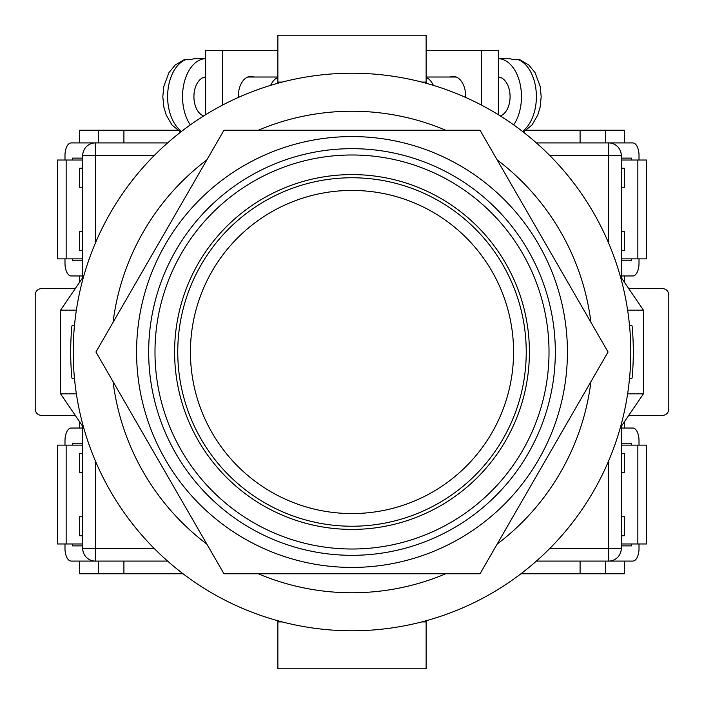 <?xml version="1.0" encoding="UTF-8"?>
<svg xmlns="http://www.w3.org/2000/svg" width="704" height="704" viewBox="0 0 704 704"><rect width="100%" height="100%" fill="white"/><g stroke="black" fill="none" stroke-linecap="round" stroke-linejoin="round"><path stroke-width="1.06" d="M352 630.784A278.784 278.784 0 0 0 630.784 352A278.784 278.784 0 0 0 352 73.216A278.784 278.784 0 0 0 73.216 352A278.784 278.784 0 0 0 352 630.784M74.527 379.016L71.896 378.092A281.318 281.318 0 0 1 71.896 325.908L74.527 324.984M629.473 324.984L632.104 325.908A281.318 281.318 0 0 1 632.104 378.092L629.473 379.016M258.236 573.76A240.768 240.768 0 0 0 445.764 573.76M497.165 544.086A240.768 240.768 0 0 0 590.929 381.674M590.929 322.326A240.768 240.768 0 0 0 497.165 159.914M445.764 130.24A240.768 240.768 0 0 0 258.236 130.24M206.835 159.914A240.768 240.768 0 0 0 113.071 322.326M113.071 381.674A240.768 240.768 0 0 0 206.835 544.086M620.277 427.812L643.456 393.818L627.634 393.818M627.634 310.182L643.456 310.182L643.456 393.818M620.277 276.188L643.456 310.182M83.723 276.188L60.544 310.182L60.544 393.818L76.366 393.818M76.366 310.182L60.544 310.182M83.723 427.812L60.544 393.818M277.869 620.743L277.869 621.914L282.234 621.914M426.131 620.743L426.131 621.914L421.766 621.914M426.131 621.914L426.131 668.8L277.869 668.8L277.869 621.914M277.869 83.257L277.869 35.2L426.131 35.2L426.131 82.086L421.766 82.086M426.131 83.257L426.131 82.086M282.234 82.086L277.869 82.086M465.731 97.469A20.275 12.575 -90 0 0 465.74 96.659A20.275 12.575 -90 0 0 453.165 76.384A20.275 12.575 -90 0 0 450.041 77.018M426.131 50.406L481.466 50.406L481.466 105.098M481.466 50.406L498.362 50.406L498.362 114.726M500.28 115.922A19.642 12.188 -90 0 0 510.074 96.659A19.642 12.188 -90 0 0 498.362 77.035M522.421 131.366A38.016 23.584 -90 0 0 536.378 96.659A38.016 23.584 -90 0 0 517.51 59.409L512.547 59.409A38.016 23.584 90 0 0 507.83 58.643L498.362 58.643A38.016 23.584 90 0 1 521.47 96.659A38.016 23.584 90 0 1 513.682 124.89M433.303 85.334A19.642 12.188 -90 0 0 426.131 77.537M517.51 59.409L519.974 59.814L528.801 64.988L535.005 72.591L540.179 86.337L541.191 96.703L540.179 106.955L537.777 115.113L532.039 124.96L523.345 132.088M238.269 97.469A20.275 12.575 -90 0 1 238.26 96.659A20.275 12.575 -90 0 1 250.835 76.384A20.275 12.575 -90 0 1 253.959 77.018M277.869 50.406L222.534 50.406L222.534 105.098M222.534 50.406L205.638 50.406L205.638 114.726M203.72 115.922A19.642 12.188 -90 0 1 193.926 96.659A19.642 12.188 -90 0 1 205.638 77.035M270.697 85.334A19.642 12.188 -90 0 1 277.869 77.537M181.579 131.366A38.016 23.584 -90 0 1 167.622 96.659A38.016 23.584 -90 0 1 186.49 59.409L191.453 59.409A38.016 23.584 90 0 1 196.17 58.643L205.638 58.643A38.016 23.584 90 0 0 182.53 96.659A38.016 23.584 90 0 0 190.318 124.89M186.49 59.409L184.026 59.814L175.199 64.988L168.995 72.591L163.821 86.337L162.809 96.703L163.821 106.955L166.223 115.113L171.961 124.96L180.655 132.088M167.605 561.088L95.392 561.088A12.672 12.672 0 0 1 82.72 548.416L82.72 426.342M82.72 277.658L82.72 155.584L95.392 155.584L95.392 243.038M608.608 243.038L608.608 155.584L621.28 155.584L621.28 277.658M621.28 426.342L621.28 548.416A12.672 12.672 0 0 1 608.608 561.088L536.395 561.088M64.988 160.019L64.988 155.584A12.672 6.23 90 0 1 71.218 142.912L167.605 142.912M536.395 142.912L608.608 142.912A12.672 12.672 0 0 1 621.28 155.584A12.672 12.672 0 0 0 608.608 142.912L632.782 142.912A12.672 6.23 90 0 1 639.012 155.584L639.012 160.019M95.392 142.912A12.672 12.672 0 0 0 82.72 155.584A12.672 12.672 0 0 1 95.392 142.912L95.392 155.584L154.158 155.584M174.592 352A177.408 177.408 0 0 1 352 174.592A177.408 177.408 0 0 1 529.408 352A177.408 177.408 0 0 1 352 529.408A177.408 177.408 0 0 1 174.592 352M352 567.424A215.424 215.424 0 0 1 136.576 352A215.424 215.424 0 0 1 352 136.576A215.424 215.424 0 0 1 567.424 352A215.424 215.424 0 0 1 352 567.424M352 573.76L480.031 573.76L608.062 352L480.031 130.24L223.969 130.24L95.938 352L223.969 573.76L352 573.76M526.24 352A174.24 174.24 0 0 1 352 526.24A174.24 174.24 0 0 1 177.76 352A174.24 174.24 0 0 1 352 177.76A174.24 174.24 0 0 1 526.24 352A174.24 174.24 0 0 0 352 177.76A174.24 174.24 0 0 0 177.76 352M82.72 543.981L57.429 543.981L57.429 445.139L82.72 445.139M66.15 543.981L66.15 445.139M82.72 545.882L72.468 545.882L72.468 543.981M72.468 445.139L72.468 443.238L82.72 443.238M64.988 445.139L64.988 440.704A12.672 6.23 -90 0 1 71.218 428.032L82.72 428.032M64.988 543.981L64.988 548.416A12.672 6.23 -90 0 0 71.218 561.088L95.392 561.088L95.392 548.416L154.158 548.416M82.72 158.118L72.468 158.118L72.468 160.019M72.468 258.861L72.468 260.762L82.72 260.762M64.988 258.861L64.988 263.296A12.672 6.23 90 0 0 71.218 275.968L82.72 275.968M82.72 160.019L57.429 160.019L57.429 258.861L82.72 258.861M66.15 160.019L66.15 258.861M177.602 130.24L123.904 130.24L123.904 142.912M75.231 288.64L41.536 288.64A6.336 6.336 0 0 0 35.2 294.976L35.2 409.024A6.336 6.336 0 0 0 41.536 415.36L75.231 415.36M123.904 561.088L123.904 573.76L183.058 573.76M82.72 250.624L79.684 250.624L79.684 231.616L82.72 231.616M82.72 187.264L79.684 187.264L79.684 168.256L82.72 168.256M79.552 142.912L79.552 130.24L98.384 130.24L98.384 142.912M98.384 130.24L123.904 130.24M79.552 421.696L79.552 428.032M79.552 561.088L79.552 573.76L123.904 573.76M79.552 282.304L79.552 275.968M82.72 453.376L79.684 453.376L79.684 472.384L82.72 472.384M82.72 516.736L79.684 516.736L79.684 535.744L82.72 535.744M98.384 573.76L98.384 561.088M621.28 543.981L646.571 543.981L646.571 445.139L621.28 445.139M637.85 543.981L637.85 445.139M621.28 545.882L631.532 545.882L631.532 543.981M631.532 445.139L631.532 443.238L621.28 443.238M639.012 445.139L639.012 440.704A12.672 6.23 -90 0 0 632.782 428.032L621.28 428.032M639.012 543.981L639.012 548.416A12.672 6.23 -90 0 1 632.782 561.088L608.608 561.088A12.672 12.672 0 0 0 621.28 548.416L608.608 548.416L608.608 460.962M621.28 160.019L646.571 160.019L646.571 258.861L621.28 258.861M637.85 160.019L637.85 258.861M621.28 158.118L631.532 158.118L631.532 160.019M631.532 258.861L631.532 260.762L621.28 260.762M639.012 258.861L639.012 263.296A12.672 6.23 90 0 1 632.782 275.968L621.28 275.968M520.942 573.76L580.096 573.76L580.096 561.088M628.769 415.36L662.464 415.36A6.336 6.336 0 0 0 668.8 409.024L668.8 294.976A6.336 6.336 0 0 0 662.464 288.64L628.769 288.64M580.096 142.912L580.096 130.24L526.398 130.24M621.28 453.376L624.316 453.376L624.316 472.384L621.28 472.384M621.28 516.736L624.316 516.736L624.316 535.744L621.28 535.744M624.448 561.088L624.448 573.76L605.616 573.76L605.616 561.088M605.616 573.76L580.096 573.76M624.448 282.304L624.448 275.968M624.448 142.912L624.448 130.24L580.096 130.24M624.448 421.696L624.448 428.032M621.28 250.624L624.316 250.624L624.316 231.616L621.28 231.616M621.28 187.264L624.316 187.264L624.316 168.256L621.28 168.256M605.616 130.24L605.616 142.912M608.608 142.912L608.608 155.584L549.842 155.584M95.392 460.962L95.392 548.416L82.72 548.416A12.672 12.672 0 0 0 95.392 561.088M549.842 548.416L608.608 548.416L608.608 561.088M154.986 352A197.014 197.014 0 0 0 352 549.014A197.014 197.014 0 0 0 549.014 352A197.014 197.014 0 0 0 352 154.986A197.014 197.014 0 0 0 154.986 352M555.324 352A203.324 203.324 0 0 1 352 555.324A203.324 203.324 0 0 1 148.676 352A203.324 203.324 0 0 1 352 148.676A203.324 203.324 0 0 1 555.324 352M190.432 352A161.568 161.568 0 0 0 352 513.568A161.568 161.568 0 0 0 513.568 352A161.568 161.568 0 0 0 352 190.432A161.568 161.568 0 0 0 190.432 352M456.289 77.018L426.131 77.018M247.711 77.018L277.869 77.018"/></g></svg>

